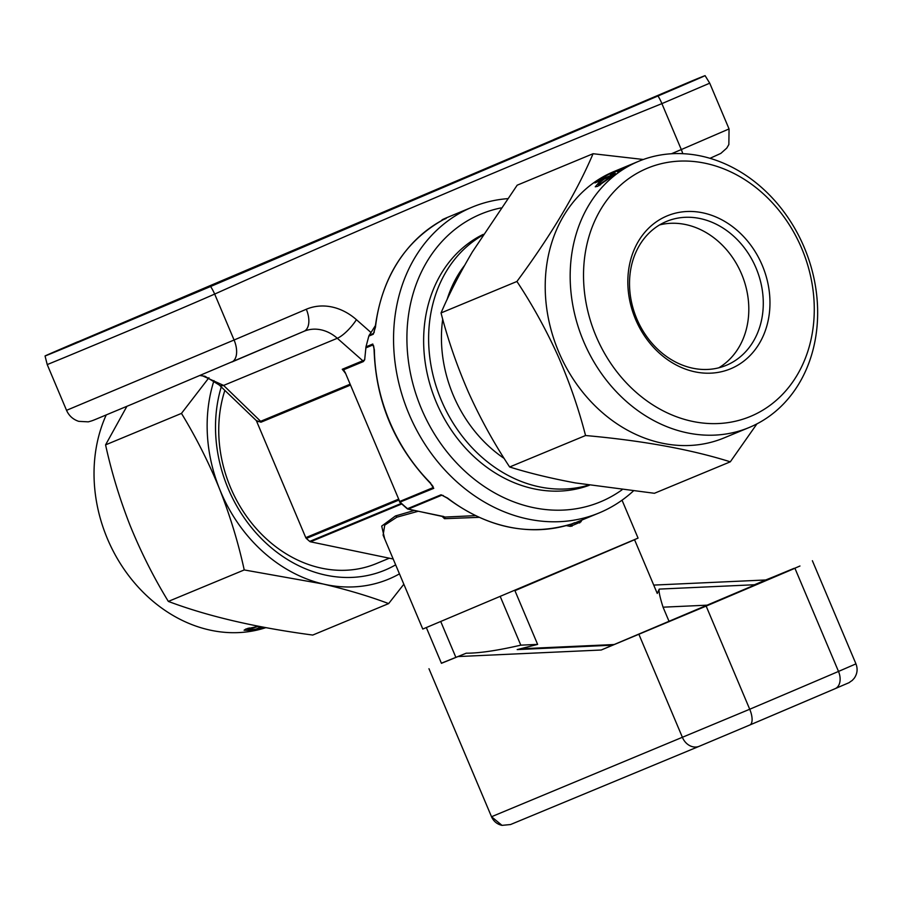 <?xml version="1.0" encoding="UTF-8"?>
<svg xmlns="http://www.w3.org/2000/svg" width="901" height="901" viewBox="0 0 901 901"><rect width="100%" height="100%" fill="white"/><g stroke="black" fill="none" stroke-linecap="round" stroke-linejoin="round"><path stroke-width="1.35" d="M664.713 222.22A77.903 64.816 67.5 0 0 637.007 319.314A77.903 64.816 67.5 0 0 726.251 365.333A77.903 64.816 67.5 0 0 728.098 364.522A77.903 64.816 67.5 0 0 755.793 267.428A77.903 64.816 67.5 0 0 666.56 221.409A77.903 64.816 67.5 0 0 664.713 222.22M665.22 216.736A82.768 68.859 67.5 0 0 636.309 321.083A82.768 68.859 67.5 0 0 732.569 367.935A82.768 68.859 67.5 0 0 761.491 263.588A82.768 68.859 67.5 0 0 665.22 216.736M597.284 339.001A134.384 111.803 -112.5 0 1 644.226 169.602A134.384 111.803 -112.5 0 1 800.516 245.669A134.384 111.803 -112.5 0 1 753.563 415.068A134.384 111.803 -112.5 0 1 597.284 339.001M584.929 344.452A144.115 119.901 -112.5 0 1 638.696 161.279A144.115 119.901 -112.5 0 1 802.892 244.351A144.115 119.901 -112.5 0 1 749.114 427.524A144.115 119.901 -112.5 0 1 584.929 344.452M749.114 427.524L724.167 437.875A144.115 119.901 -112.5 0 1 559.971 354.803A144.115 119.901 -112.5 0 1 613.739 171.629L638.696 161.279M643.348 159.488L593.072 153.722C576.539 192.555 551.153 235.138 516.926 281.472C532.288 304.628 545.95 329.372 557.922 355.726C569.376 381.889 578.588 408.48 585.549 435.521C642.458 440.623 690.718 449.385 730.306 461.819L756.896 423.909M614.144 171.517A144.115 119.901 -112.5 0 0 601.147 178.567L602.927 177.824A144.115 119.901 -112.5 0 1 612.984 172.159L619.64 169.399A144.115 119.901 -112.5 0 0 610.315 174.603L612.094 173.859A144.115 119.901 -112.5 0 1 621.408 168.656L627.4 166.178A144.115 119.901 -112.5 0 0 617.444 171.787L619.212 171.055A144.115 119.901 -112.5 0 1 632.108 164.061L614.2 171.652M597.543 180.988A144.115 119.901 -112.5 0 0 594.908 182.914L602.442 179.783A144.115 119.901 -112.5 0 0 598.962 182.531L595.257 186.8L597.6 186.361L609.493 178.116A144.115 119.901 -112.5 0 1 615.507 173.533L597.543 180.988L597.949 181.653M389.322 558.203L376.415 563.553A126.985 105.642 -112.5 0 1 375.03 564.116A126.985 105.642 -112.5 0 1 255.107 527.243A126.985 105.642 -112.5 0 1 224.845 390.437M395.652 564.848A136.333 113.413 -112.5 0 1 383.297 570.806A136.333 113.413 -112.5 0 1 255.501 532.311A136.333 113.413 -112.5 0 1 221.252 386.946M106.217 414.956A144.115 119.901 67.5 0 0 106.25 535.915A144.115 119.901 67.5 0 0 265.874 627.637M213.976 380.639A146.063 121.522 67.5 0 0 219.529 488.894A146.063 121.522 67.5 0 0 323.121 583.994C347.561 589.806 369.399 596.338 388.646 603.591L312.748 635.059C255.952 627.513 207.816 616.307 168.341 601.418C153.925 577.856 141.232 552.696 130.273 525.914C119.81 499.334 111.578 472.315 105.575 444.869L126.906 406.328M264.376 627.355A144.115 119.901 67.5 0 1 263.7 627.524L261.932 628.256A144.115 119.901 67.5 0 0 264.984 627.468M258.677 626.285L245.95 628.988L244.081 630.227L250.118 630.385A144.115 119.901 67.5 0 0 257.573 629.213L262.765 627.062M504.177 458.451A126.985 105.642 -112.5 0 1 453.271 395.28A126.985 105.642 -112.5 0 1 442.718 319.145M447.054 299.628A126.985 105.642 -112.5 0 1 464.612 265.378M588.443 485.155A136.333 113.413 -112.5 0 1 441.321 400.314A136.333 113.413 -112.5 0 1 482.666 235.251M589.299 485.29A136.333 113.413 -112.5 0 1 436.332 402.387A136.333 113.413 -112.5 0 1 483.229 234.384M500.922 207.94A155.805 129.62 67.5 0 0 421.42 408.739A155.805 129.62 67.5 0 0 621.994 489.84M633.2 491.135A165.547 137.718 -112.5 0 1 599.109 512.939A165.547 137.718 -112.5 0 1 408.975 413.987A165.547 137.718 -112.5 0 1 472.27 207.106A165.547 137.718 -112.5 0 1 507.466 198.659M188.636 295.201L106.509 330.014L188.636 295.201M636.038 104.674L553.912 139.486L636.038 104.674M384.704 538.922L381.697 526.094L395.438 515.969L414.347 510.439M418.255 511.25L396.845 517.197L384.727 525.148L383.116 535.16L422.772 629.056L638.066 538.111L622.039 500.19M65.39 357.134L47.224 364.59L66.539 410.327L234.08 340.015L214.675 294.075C167.924 314.595 96.103 344.34 65.39 357.134M581.911 520.068L580.818 521.916A1.948 1.014 31.1 0 1 580.154 520.801M571.189 524.112L571.335 524.134A1.948 0.856 -79.3 0 0 570.333 526.387L580.818 521.916M570.333 526.387L566.222 525.598M479.028 517.343L444.508 518.683L441.895 516.16M345.184 372.766L342.256 369.275L343.585 369.782L345.297 372.721L399.684 501.474L433.223 487.565L433.021 486.45L430.363 483.24L433.753 488.342L399.807 502.172M345.297 372.721L399.684 501.474A1.948 1.622 67.5 0 0 400.224 502.251A165.547 137.718 67.5 0 0 407.534 508.693L441.062 494.784L447.583 498.084A1.948 0.608 127.7 0 1 447.211 498.095C487.678 528.076 529.191 536.681 571.741 523.932A1.948 1.081 71.8 0 1 571.707 523.943M447.583 498.084A165.547 137.718 67.5 0 0 571.786 523.909L575.401 522.726A1.948 1.622 -112.5 0 1 575.063 522.805M575.401 522.726L599.109 512.939M47.224 364.59L45.05 355.974L53.542 352.178L691.945 80.921C716.498 70.83 705.179 75.853 658 95.979L705.078 75.639L709.729 83.185L661.897 103.626C511.667 164.365 362.585 227.84 214.675 294.075A29.215 16.207 66 0 0 210.597 286.495L658 95.979A29.215 16.207 67.9 0 1 661.897 103.626L681.302 149.566L729.055 128.933L709.729 83.185M77.711 341.783C37.786 358.88 34.711 360.423 68.487 346.412L210.597 286.495M258.305 421.612A19.473 6.881 -45.9 0 0 260.637 421.308L260.963 422.22L256.334 420.598L305.777 537.649A1.948 1.622 67.5 0 0 306.34 538.438A155.805 129.62 67.5 0 0 309.696 541.4A1.948 1.622 67.5 0 0 310.496 541.805L393.185 559.003M256.334 420.598L219.18 384.952A19.473 6.881 -45.9 0 0 223.617 385.425L260.637 421.308L349.836 384.31M200.979 375.12L223.617 385.425L337.301 338.28A38.957 32.402 67.5 0 0 304.144 331.23A38.957 32.402 67.5 0 0 303.986 331.298A19.473 10.801 66.9 0 1 303.907 331.331L231.782 362.044M441.58 220.61L441.873 220.137A1.948 1.622 -112.5 0 1 442.47 219.607A165.547 137.718 -112.5 0 1 447.324 217.456L472.27 207.106M446.265 218.132A1.948 1.622 -112.5 0 1 446.626 217.873L443.281 219.686A165.547 137.718 67.5 0 0 375.447 327.288L373.251 334.26L368.824 336.096L365.975 346.851L364.68 359.814L363.373 361.571L343.585 369.782A1.948 0.878 137.3 0 0 343.608 370.424L344.993 372.845M373.994 347.91L372.969 344.948A1.948 1.622 -112.5 0 1 372.789 344.024L374.365 349.791A165.547 137.718 67.5 0 0 389.784 421.938A165.547 137.718 67.5 0 0 430.734 483.218M231.67 362.089A19.473 10.801 66.9 0 0 231.726 362.067A19.473 10.801 66.9 0 0 234.08 340.015L306.306 309.257A58.43 48.609 -112.5 0 1 356.413 319.675L371.009 332.548A19.473 5.474 131.4 0 1 369.196 335.228L373.521 333.438L374.298 332.052M371.009 332.548L375.402 325.576M443.315 495.55L441.839 495.178L408.311 509.088L445.173 517.05L475.39 515.642M433.753 488.342A1.948 1.622 67.5 0 1 433.223 487.565L431.816 484.794M441.062 494.784A1.948 1.622 67.5 0 0 441.839 495.178L447.211 498.095M571.786 523.909A1.948 1.081 71.8 0 1 571.741 523.932L574.658 522.704M444.035 516.678A1.948 1.802 136.1 0 0 445.173 517.05L444.508 518.683L444.08 516.701L443.055 516.408A1.948 0.935 101.7 0 1 442.785 516.25M571.955 526.263A1.948 1.014 -111 0 1 572.18 524.055L571.335 524.134L572.18 523.785M579.692 522.963A1.948 1.149 64.7 0 1 579.636 521.015M369.196 335.228L368.824 336.096M375.447 327.288A1.948 0.597 6.4 0 0 375.165 327.559L373.521 333.438A1.948 1.622 67.5 0 0 373.251 334.26M430.363 483.24C394.649 446.063 375.897 401.655 374.095 350.038L374.365 349.791M365.817 347.91L372.969 344.948L373.656 345.928M443.36 516.374A1.948 0.935 101.7 0 1 443.055 516.408L408.007 509.121A1.948 0.935 101.7 0 0 408.311 509.088A1.948 1.622 67.5 0 1 407.534 508.693A1.948 0.574 129.8 0 1 407.151 508.705A1.948 1.948 0 0 0 408.007 509.121A1.948 0.935 101.7 0 1 407.928 509.099M208.942 377.722L181.461 413.401C196.046 437.289 208.728 462.45 219.529 488.894C230.104 515.834 238.337 542.852 244.227 569.939L323.121 583.994A146.063 121.522 67.5 0 0 399.458 573.858M244.227 569.939L168.341 601.418M388.646 603.591L403.839 584.231M181.461 413.401L105.575 444.869M257.573 629.213L257.393 628.526M250.118 630.385L250.005 629.822M258.598 626.285L248.023 629.619M249.115 627.929L249.262 628.83C247.144 629.81 248.068 630.069 252.043 629.63A144.115 119.901 67.5 0 0 256.132 629.044L261.504 626.826M258.7 626.803A144.115 119.901 67.5 0 0 260.321 626.6M730.306 461.819L654.419 493.286L575.345 482.913C550.849 478.352 528.955 473.048 509.651 466.988C494.12 443.517 480.447 418.762 468.666 392.746C457.089 366.234 447.876 339.632 441.04 312.94L516.926 281.472M441.04 312.94C449.194 293.861 459.645 273.499 472.428 251.841L517.185 185.189L593.072 153.722M509.651 466.988L585.549 435.521M718.795 367.799A77.903 64.816 67.5 0 0 741.793 274.546A77.903 64.816 67.5 0 0 659.543 224.935M600.562 184.863L599.987 184.097L607.837 178.758A144.115 119.901 -112.5 0 1 611.092 176.202L604.222 179.051A144.115 119.901 -112.5 0 0 600.798 181.743L598.309 184.457L599.987 184.097M612.612 645.172L517.197 649.598L537.627 644.395L514.933 590.673L634.563 539.733L657.257 593.455L659.262 589.096L754.497 584.749L751.445 586.742M517.197 649.598L523.774 648.652L614.155 644.53M537.627 644.395L520.801 645.161C497.465 650.556 479.276 653.236 466.222 653.202L441.389 663.204M518.469 821.25L510.529 824.539L502.026 825.361L491.518 816.734L428.966 668.722L491.518 816.734L749.722 709.245A370.041 1.611 -22.9 0 0 796.428 689.389A370.041 1.611 -22.9 0 0 838.504 671.436L855.95 663.868C857.921 669.004 857.335 673.824 854.171 678.329L852.143 680.525C846.174 684.287 855.252 679.895 835.148 688.668A14.607 9.855 66.9 0 1 835.092 688.691A355.433 1.543 157.1 0 1 794.75 705.888M653.721 585.087L765.715 579.974L754.497 584.749L794.141 568.306L601.215 650.015L458.372 656.547M765.715 579.974L794.93 568.283A370.041 1.611 157.1 0 1 706.147 606.091L601.215 650.015M466.222 653.202L441.434 663.316L426.376 627.682M520.801 645.161L500.37 596.811M669.173 621.656L663.057 607.184C659.802 596.89 658.541 590.865 659.262 589.096M396.845 517.197A1.948 1.622 67.5 0 0 395.438 515.969M401.711 503.974L310.496 541.805M305.777 537.649L398.388 499.233M350.219 385.2L260.963 422.22M398.76 500.111L306.34 538.438M309.696 541.4L401.159 503.468M442.47 219.607L446.626 217.873M365.975 346.851L372.789 344.024M444.441 219.078L441.873 220.137M671.425 153.767L681.302 149.566A19.473 10.801 66.9 0 1 682.744 153.688M344.779 372.35L342.256 369.275L362.799 360.76L337.301 338.28A19.473 5.474 131.4 0 0 356.413 319.675M363.373 361.571A1.948 1.622 67.5 0 0 362.799 360.76A19.473 5.474 131.4 0 0 364.68 359.814M306.306 309.257A19.473 10.801 66.9 0 1 303.964 331.309L304.144 331.23M794.671 705.922A355.433 1.543 157.1 0 1 749.869 724.978A14.607 6.048 67 0 1 749.812 725.001L699.39 746.219A14.607 12.186 67.5 0 1 699.311 746.265L749.835 724.99A14.607 6.048 67 0 0 749.722 709.245L706.147 606.091M699.221 746.298L690.932 749.733M638.922 634.383L682.496 737.547A14.607 12.186 67.5 0 0 699.311 746.265L510.529 824.539M794.93 568.283L838.504 671.436A14.607 9.855 66.9 0 1 835.148 688.668L749.835 724.99M708.31 605.112L663.057 607.184M707.949 605.258A14.607 8.053 66.9 0 1 707.995 605.247A14.607 8.053 66.9 0 1 708.028 605.224L612.522 645.206M707.995 605.247L782.766 573.408A14.607 8.053 66.9 0 1 782.766 573.408A14.607 8.053 66.9 0 1 782.8 573.385M792.306 569.331A14.607 12.186 -112.5 0 1 794.141 568.306M219.18 384.952L204.899 376.235L199.966 375.548M375.165 327.559C381.821 277.508 404.515 241.569 443.224 219.709L446.119 218.436M374.095 350.038L373.645 345.883M303.964 331.309L132.402 404.031C87.588 422.58 95.033 419.911 88.298 421.848L78.747 421.353C73.049 419.472 68.983 415.8 66.539 410.327M729.055 128.933L728.853 144.543L726.769 148.102L720.834 153.395L709.988 158.328M399.38 501.598A1.948 1.948 0 0 0 399.853 502.262L407.151 508.705M247.809 628.312L248.023 629.596M599.176 185.629L598.309 184.457M812.375 560.715L855.95 663.868M502.026 825.372C497.161 824.28 493.647 821.408 491.484 816.734M455.872 657.358L440.826 621.735M782.766 573.408L799.964 566.008"/></g></svg>
